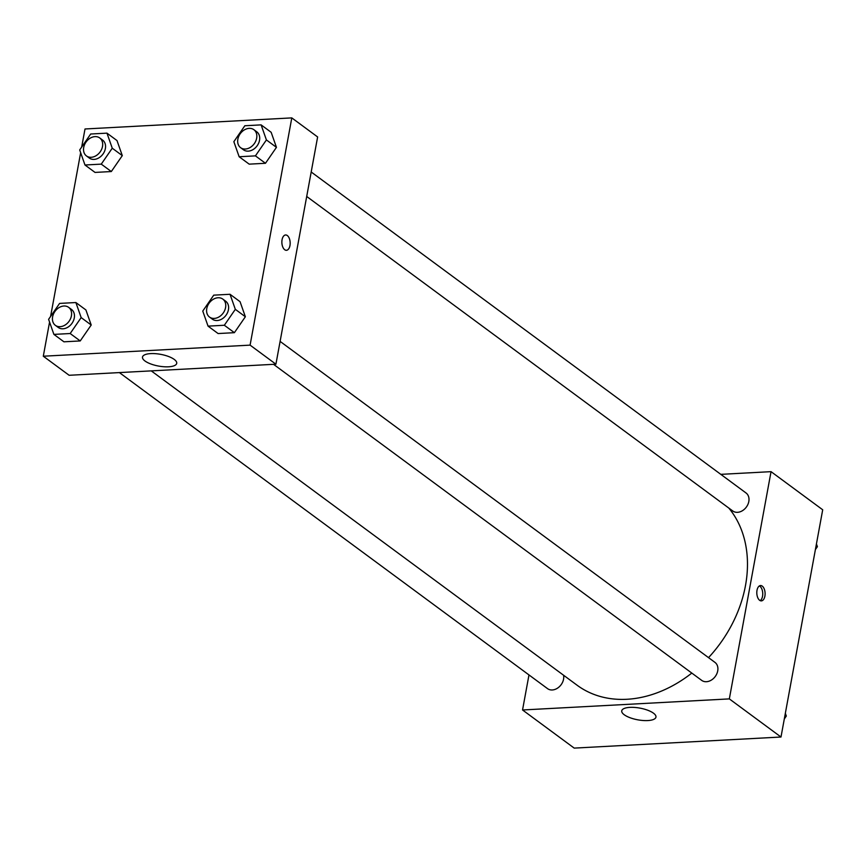 <?xml version="1.0" encoding="UTF-8"?>
<svg xmlns="http://www.w3.org/2000/svg" width="866" height="866" viewBox="0 0 866 866"><rect width="100%" height="100%" fill="white"/><g stroke="black" fill="none" stroke-linecap="round" stroke-linejoin="round"><path stroke-width="1.3" d="M720.793 474.351L771.043 471.656L822.7 509.782L780.991 737.02L574.201 748.105L522.544 709.979L528.974 674.939M647.79 720.566A17.396 5.954 10.4 0 1 630.004 717.708A17.396 5.954 10.4 0 1 621.745 710.824A17.396 5.954 10.4 0 1 639.931 708.117A17.396 5.954 10.4 0 1 655.963 717.102A17.396 5.954 10.4 0 1 647.79 720.566M771.043 471.656L729.334 698.894L780.991 737.02M729.334 698.894L522.544 709.979M762.253 586.12A7.686 4.146 -93.1 0 1 765.079 594.596A7.686 4.146 -93.1 0 1 761.366 600.885A7.686 4.146 -93.1 0 1 756.819 593.437A7.686 4.146 -93.1 0 1 760.543 585.546A7.686 4.146 -93.1 0 1 762.253 586.12M760.164 600.636A7.686 4.146 86.9 0 0 762.74 593.611A7.686 4.146 86.9 0 0 759.883 586.239A7.686 4.146 86.9 0 0 759.374 585.925M273.537 364.326L701.687 680.373A11.171 8.606 -53.6 0 0 715.251 676.487A11.171 8.606 -53.6 0 0 714.97 662.393L280.108 341.399M306.705 196.463L732.777 510.983A11.171 8.606 -53.6 0 0 742.281 510.799A11.171 8.606 -53.6 0 0 748.819 501.479A11.171 8.606 -53.6 0 0 746.059 492.992L311.197 171.998M119.378 372.586L547.539 688.632A11.171 8.606 -53.6 0 0 557.044 688.448A11.171 8.606 -53.6 0 0 563.571 679.139A11.171 8.606 -53.6 0 0 563.582 675.242M708.529 657.64A117.343 90.324 -53.6 0 0 745.496 585.524A117.343 90.324 -53.6 0 0 728.771 508.017M151.258 370.875L577.102 685.222A117.343 90.324 -53.6 0 0 691.804 673.077M81.685 147.047L85.009 128.98L291.799 117.895L317.627 136.958L275.918 364.196L69.128 375.281L43.3 356.218L49.568 322.076M245.359 316.75L240.066 301.693L245.359 316.75L234.383 332.674L245.359 316.75L235.325 309.335L224.337 325.259L208.056 326.136L202.763 311.078L213.74 295.154L230.02 294.278L235.325 309.335M218.102 333.551L234.383 332.674L218.102 333.551L208.056 326.136M91.211 325.01L85.907 309.952L91.211 325.01L80.224 340.944L91.211 325.01L81.166 317.595L70.178 333.529L53.898 334.395L48.604 319.337L59.592 303.414L75.872 302.537L81.166 317.595M63.943 341.81L80.224 340.944L63.943 341.81L53.898 334.395M122.301 155.62L116.997 140.563L122.301 155.62L111.313 171.544L122.301 155.62L112.255 148.205L101.268 164.129L84.987 165.005L79.694 149.948L90.681 134.013L106.962 133.148L112.255 148.205M95.033 172.421L111.313 171.544L95.033 172.421L84.987 165.005M291.799 117.895L250.09 345.133L43.3 356.218M50.596 316.447L80.657 152.687M276.449 147.35L271.155 132.292L276.449 147.35L265.472 163.284L276.449 147.35L266.414 139.935L255.427 155.869L239.146 156.746L233.852 141.688L244.829 125.754L261.11 124.877L266.414 139.935M249.191 164.15L265.472 163.284L249.191 164.15L239.146 156.746M174.239 359.422A17.396 5.954 10.4 0 1 176.718 363.341A17.396 5.954 10.4 0 1 158.532 366.058A17.396 5.954 10.4 0 1 142.5 357.063A17.396 5.954 10.4 0 1 155.49 353.674A17.396 5.954 10.4 0 1 174.239 359.422M250.09 345.133L275.918 364.196M282.067 239.72A7.686 4.146 -93.1 0 1 285.607 234.967A7.686 4.146 -93.1 0 1 290.153 242.415A7.686 4.146 -93.1 0 1 286.43 250.306A7.686 4.146 -93.1 0 1 282.067 239.72M286.419 250.306A7.686 4.146 86.9 0 0 290.142 242.415A7.686 4.146 86.9 0 0 285.596 234.967M209.529 317.075L212.397 319.197A11.171 8.606 -53.6 0 0 221.902 319.013A11.171 8.606 -53.6 0 0 228.44 309.703A11.171 8.606 -53.6 0 0 225.68 301.216L222.811 299.095A11.171 8.606 -53.6 0 0 209.247 302.981A11.171 8.606 -53.6 0 0 209.529 317.075A11.171 8.606 -53.6 0 0 219.033 316.902A11.171 8.606 -53.6 0 0 225.571 307.582A11.171 8.606 -53.6 0 0 222.811 299.095M230.02 294.278L240.066 301.693M224.337 325.259L234.383 332.674M55.381 325.345L58.249 327.456A11.171 8.606 -53.6 0 0 67.754 327.272A11.171 8.606 -53.6 0 0 74.281 317.963A11.171 8.606 -53.6 0 0 71.521 309.476L68.652 307.354A11.171 8.606 -53.6 0 0 55.088 311.24A11.171 8.606 -53.6 0 0 55.381 325.345A11.171 8.606 -53.6 0 0 64.885 325.161A11.171 8.606 -53.6 0 0 71.413 315.841A11.171 8.606 -53.6 0 0 68.652 307.354M75.872 302.537L85.907 309.952M70.178 333.529L80.224 340.944M240.618 147.685L243.487 149.807A11.171 8.606 -53.6 0 0 252.991 149.623A11.171 8.606 -53.6 0 0 259.529 140.303A11.171 8.606 -53.6 0 0 256.769 131.816L253.9 129.705A11.171 8.606 -53.6 0 0 240.337 133.581A11.171 8.606 -53.6 0 0 240.618 147.685A11.171 8.606 -53.6 0 0 250.122 147.501A11.171 8.606 -53.6 0 0 256.661 138.192A11.171 8.606 -53.6 0 0 253.9 129.705M261.11 124.877L271.155 132.292M255.427 155.869L265.472 163.284M86.47 155.945L89.339 158.067A11.171 8.606 -53.6 0 0 98.843 157.883A11.171 8.606 -53.6 0 0 105.371 148.573A11.171 8.606 -53.6 0 0 102.61 140.086L99.742 137.965A11.171 8.606 -53.6 0 0 86.178 141.851A11.171 8.606 -53.6 0 0 86.47 155.945A11.171 8.606 -53.6 0 0 95.974 155.761A11.171 8.606 -53.6 0 0 102.502 146.451A11.171 8.606 -53.6 0 0 99.742 137.965M106.962 133.148L116.997 140.563M101.268 164.129L111.313 171.544M785.343 713.313L786.306 716.052L784.315 718.953M785.018 715.1L786.306 716.052M816.432 543.924L817.396 546.663L815.404 549.553M816.108 545.71L817.396 546.663"/></g></svg>

